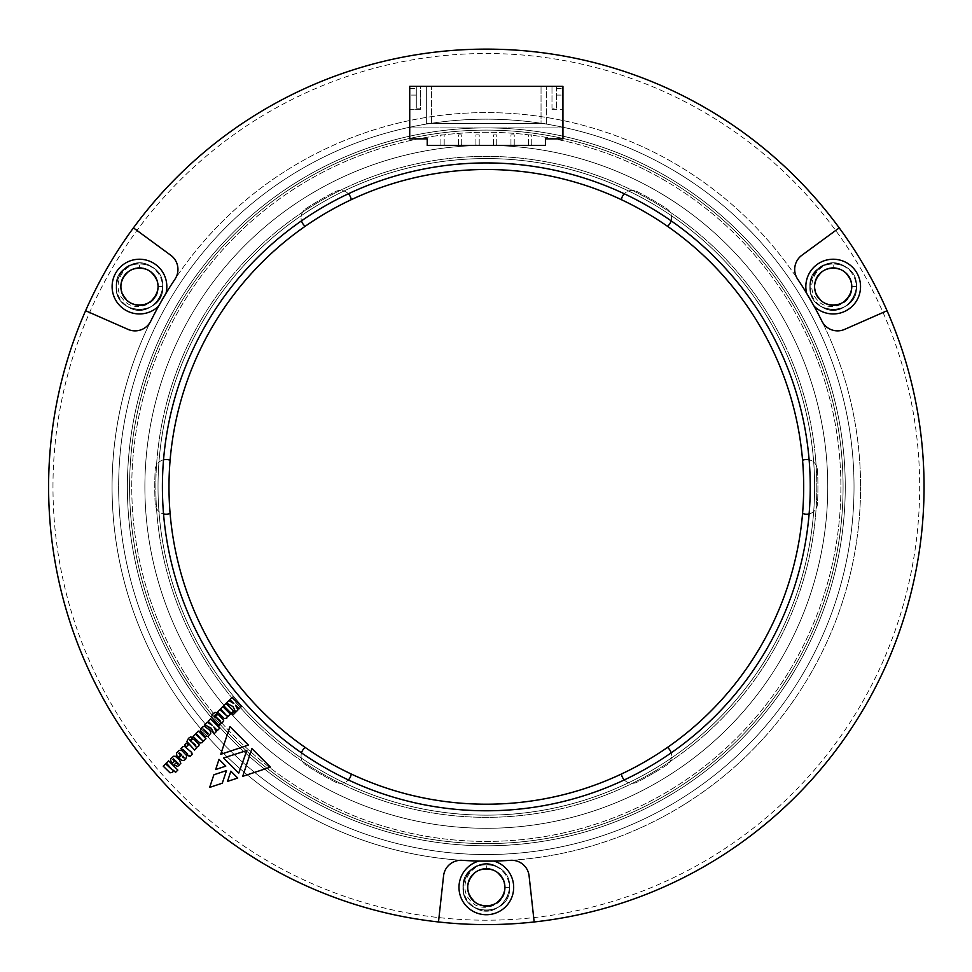 <?xml version="1.0" encoding="UTF-8"?>
<svg xmlns="http://www.w3.org/2000/svg" width="972" height="972" viewBox="0 0 972 972"><rect width="100%" height="100%" fill="white"/><g stroke="black" fill="none" stroke-linecap="round" stroke-linejoin="round"><path stroke-width="0.73" stroke-dasharray="4.86 3.65" d="M827.755 486.863A341.427 341.427 0 0 1 315.608 782.545A341.427 341.427 0 0 1 315.608 191.168A341.427 341.427 0 0 1 827.755 486.863A341.427 341.427 0 0 1 315.608 782.545A341.427 341.427 0 0 1 315.608 191.168A341.427 341.427 0 0 1 827.755 486.863A341.427 341.427 0 0 1 315.608 782.545A341.427 341.427 0 0 1 315.608 191.168A341.427 341.427 0 0 1 827.755 486.863A341.427 341.427 0 0 1 315.608 782.545A341.427 341.427 0 0 1 315.608 191.168A341.427 341.427 0 0 1 827.755 486.863M845.263 486.863A358.935 358.935 0 0 1 306.86 797.708A358.935 358.935 0 0 1 306.86 176.005A358.935 358.935 0 0 1 845.263 486.863A358.935 358.935 0 0 1 306.86 797.708A358.935 358.935 0 0 1 306.86 176.005A358.935 358.935 0 0 1 845.263 486.863A358.935 358.935 0 0 1 306.86 797.708A358.935 358.935 0 0 1 306.86 176.005A358.935 358.935 0 0 1 845.263 486.863A358.935 358.935 0 0 1 306.86 797.708A358.935 358.935 0 0 1 306.86 176.005A358.935 358.935 0 0 1 845.263 486.863M348.365 193.793A10.947 10.947 0 0 0 335.462 191.593A331.573 331.573 0 0 0 306.059 208.567A10.947 10.947 0 0 0 301.502 220.838M671.154 220.838A10.947 10.947 0 0 0 666.598 208.567A331.573 331.573 0 0 0 637.195 191.593A10.947 10.947 0 0 0 624.291 193.793M809.117 513.909A10.947 10.947 0 0 0 817.476 503.836A331.573 331.573 0 0 0 817.476 469.877A10.947 10.947 0 0 0 809.117 459.805M624.291 779.921A10.947 10.947 0 0 0 637.195 782.12A331.573 331.573 0 0 0 666.598 765.146A10.947 10.947 0 0 0 671.154 752.875M301.502 752.875A10.947 10.947 0 0 0 306.059 765.146A331.573 331.573 0 0 0 335.462 782.12A10.947 10.947 0 0 0 348.365 779.921M163.539 459.805A10.947 10.947 0 0 0 155.18 469.877A331.573 331.573 0 0 0 155.18 503.836A10.947 10.947 0 0 0 163.539 513.909M854.024 486.863A367.695 367.695 0 0 1 302.486 805.29A367.695 367.695 0 0 1 302.486 168.423A367.695 367.695 0 0 1 854.024 486.863A367.695 367.695 0 0 1 302.486 805.29A367.695 367.695 0 0 1 302.486 168.423A367.695 367.695 0 0 1 854.024 486.863M840.889 486.863A354.561 354.561 0 0 1 309.047 793.917A354.561 354.561 0 0 1 309.047 179.796A354.561 354.561 0 0 1 840.889 486.863A354.561 354.561 0 0 1 309.047 793.917A354.561 354.561 0 0 1 309.047 179.796A354.561 354.561 0 0 1 840.889 486.863A354.561 354.561 0 0 1 309.047 793.917A354.561 354.561 0 0 1 309.047 179.796A354.561 354.561 0 0 1 840.889 486.863M843.076 486.863A356.748 356.748 0 0 1 307.954 795.813A356.748 356.748 0 0 1 307.954 177.9A356.748 356.748 0 0 1 843.076 486.863A356.748 356.748 0 0 1 307.954 795.813A356.748 356.748 0 0 1 307.954 177.9A356.748 356.748 0 0 1 843.076 486.863M816.808 486.863A330.48 330.48 0 0 1 321.088 773.068A330.48 330.48 0 0 1 321.088 200.645A330.48 330.48 0 0 1 816.808 486.863A330.48 330.48 0 0 1 321.088 773.068A330.48 330.48 0 0 1 321.088 200.645A330.48 330.48 0 0 1 816.808 486.863A330.48 330.48 0 0 1 321.088 773.068A330.48 330.48 0 0 1 321.088 200.645A330.48 330.48 0 0 1 816.808 486.863M814.621 486.863A328.293 328.293 0 0 1 322.182 771.173A328.293 328.293 0 0 1 322.182 202.541A328.293 328.293 0 0 1 814.621 486.863A328.293 328.293 0 0 1 322.182 771.173A328.293 328.293 0 0 1 322.182 202.541A328.293 328.293 0 0 1 814.621 486.863M803.686 486.863A317.358 317.358 0 0 1 327.649 761.696A317.358 317.358 0 0 1 327.649 212.018A317.358 317.358 0 0 1 803.686 486.863M170.088 460.254A10.947 10.947 0 0 0 155.18 469.877A331.573 331.573 0 0 0 155.18 503.836A10.947 10.947 0 0 0 170.088 513.471M305.172 747.419A10.947 10.947 0 0 0 306.059 765.146A331.573 331.573 0 0 0 335.462 782.12A10.947 10.947 0 0 0 351.257 774.028M621.4 774.028A10.947 10.947 0 0 0 637.195 782.12A331.573 331.573 0 0 0 666.598 765.146A10.947 10.947 0 0 0 667.485 747.419M802.568 513.471A10.947 10.947 0 0 0 817.476 503.836A331.573 331.573 0 0 0 817.476 469.877A10.947 10.947 0 0 0 802.568 460.254M667.485 226.294A10.947 10.947 0 0 0 666.598 208.567A331.573 331.573 0 0 0 637.195 191.593A10.947 10.947 0 0 0 621.4 199.685M351.257 199.685A10.947 10.947 0 0 0 335.462 191.593A331.573 331.573 0 0 0 306.059 208.567A10.947 10.947 0 0 0 305.172 226.294M165.981 293.35A374.256 374.256 0 0 1 175.009 279.134A17.508 17.508 0 0 0 170.805 255.296L133.431 227.873A437.728 437.728 0 0 1 839.225 227.873L801.851 255.296A17.508 17.508 0 0 0 797.648 279.134A374.256 374.256 0 0 1 806.675 293.35M814.086 306.18A374.256 374.256 0 0 1 821.887 321.112A374.256 374.256 0 0 0 175.009 279.134A17.508 17.508 0 0 0 170.805 255.296L133.431 227.873L170.805 255.296A17.508 17.508 0 0 1 175.009 279.134A374.256 374.256 0 0 0 150.769 321.112A17.508 17.508 0 0 1 128.037 329.387A17.508 17.508 0 0 0 150.769 321.112A374.256 374.256 0 0 1 158.57 306.18M478.929 861.046A374.256 374.256 0 0 1 462.089 860.329A17.508 17.508 0 0 0 443.56 875.894L438.493 921.966L443.56 875.894A17.508 17.508 0 0 1 462.089 860.329A17.508 17.508 0 0 0 443.56 875.894L438.493 921.966A437.728 437.728 0 0 1 85.597 310.736L128.037 329.387L85.597 310.736A437.728 437.728 0 0 0 438.493 921.966M128.037 329.387A17.508 17.508 0 0 0 150.769 321.112A374.256 374.256 0 0 0 510.567 860.329A17.508 17.508 0 0 1 529.096 875.894A17.508 17.508 0 0 0 510.567 860.329A374.256 374.256 0 0 1 493.727 861.046M529.096 875.894A17.508 17.508 0 0 0 510.567 860.329A374.256 374.256 0 0 0 860.585 486.863A374.256 374.256 0 0 1 299.194 810.976A374.256 374.256 0 0 1 299.194 162.737A374.256 374.256 0 0 1 860.585 486.863A374.256 374.256 0 0 0 821.887 321.112A17.508 17.508 0 0 0 844.619 329.387L887.059 310.736L844.619 329.387A17.508 17.508 0 0 1 821.887 321.112A17.508 17.508 0 0 0 844.619 329.387L887.059 310.736A437.728 437.728 0 0 1 534.163 921.966L529.096 875.894L534.163 921.966A437.728 437.728 0 0 0 887.059 310.736A437.728 437.728 0 0 0 48.6 486.863A437.728 437.728 0 0 0 576.311 915.235A437.728 437.728 0 0 0 887.059 310.736M810.247 486.863A323.919 323.919 0 0 1 324.369 767.382A323.919 323.919 0 0 1 324.369 206.331A323.919 323.919 0 0 1 810.247 486.863M801.851 255.296A17.508 17.508 0 0 0 797.648 279.134A17.508 17.508 0 0 1 801.851 255.296L839.225 227.873A437.728 437.728 0 0 0 133.431 227.873M209.648 787.405L213.876 774.781L226.5 770.565L222.296 783.201L209.648 787.405M176.199 762.728L174.049 764.879L177.682 766.434L179.638 765.28L180.743 761.574L175.349 756.301L173.599 756.252L170.671 758.901L170.598 760.529L172.421 763.251L174.498 761.173L172.882 759.424L173.466 758.828L178.326 763.579L177.803 764.101L176.199 762.728M181.776 754.94L178.787 757.917L181.788 760.396L183.659 760.456L185.616 759.302L186.782 755.779L181.788 750.518L179.115 750.445L177.633 751.55L176.576 752.996L176.782 755.657L178.338 757.467L180.549 755.268L178.787 753.373L179.431 752.729L181.776 754.94M182.371 756.823L183.015 756.18L184.182 758.002L182.371 756.823M173.466 770.274L175.555 772.351L177.827 770.079L168.593 760.845L166.321 763.117L172.299 769.885L165.592 763.834L163.247 766.179L170.027 772.813L172.627 772.29L173.466 770.274M238.735 773.129L223.536 757.929L246.852 750.542L238.735 773.129M232.988 706.595L235.783 712.124L237.982 709.912L235.516 705.235L239.088 708.807L241.493 706.401L232.259 697.167L229.854 699.573L233.827 703.546L228.882 700.545L226.403 703.023L232.988 706.595M223.681 705.745L231.287 713.351L233.632 711.006L226.026 703.4L223.681 705.745M231.749 713.8L232.916 714.979L235.26 712.634L234.082 711.468L231.749 713.8M237.727 778.05L227.509 781.403L230.862 771.185L237.727 778.05M215.663 769.545L219.004 759.339L225.783 766.118L215.663 769.545M251.918 748.586L270.471 767.127L242.708 776.336L251.918 748.586M220.717 754.345L229.927 726.582L248.407 745.074L220.717 754.345M188.738 744.224L194.582 750.068L196.721 747.918L196.259 747.201L198.422 746.496L199.187 744.795L193.865 739.097L191.387 739.741L190.682 741.624L189.637 739.789L190.548 739.923L192.833 737.639L190.609 736.873L187.244 739.996L187.244 742.596L188.738 744.224M194.837 745.779L191.861 742.013L196.137 745.767L194.837 745.779M202.893 740.324L203.61 741.041L205.943 738.696L198.337 731.09L196.004 733.435L202.055 740.117L195.287 734.139L193.015 736.412L199.904 743.045L202.322 742.596L202.893 740.324M188.933 755.329L190.087 756.495L192.432 754.151L191.265 752.996L191.788 752.474L184.704 746.557L182.955 746.618L180.804 748.622L183.659 750.068L187.693 754.102L187.11 754.685L188.337 755.924L188.933 755.329M184.571 744.868L186.454 746.751L188.216 744.989L186.332 743.106L184.571 744.868M213.233 719.73L219.077 725.562L221.227 723.423L220.766 722.706L222.916 721.989L223.681 720.301L218.372 714.59L215.893 715.234L215.177 717.129L214.144 715.295L215.043 715.428L217.315 713.156L215.116 712.379L213.026 713.8L211.337 717.057L213.233 719.73M219.332 721.285L216.355 717.506L220.632 721.273L219.332 721.285M227.399 715.829L228.104 716.534L230.449 714.201L222.843 706.595L220.498 708.928L226.549 715.635L219.794 709.645L217.521 711.917L224.325 718.612L226.816 718.101L227.399 715.829M202.188 733.374L205.299 736.363L207.972 736.424L210.693 733.435L210.632 731.685L204.387 726.084L200.56 729.012L200.742 731.807L202.188 733.374M206.927 733.556L202.893 728.891L207.644 732.839L208.093 734.091L206.927 733.556M211.276 728.295L214.071 733.824L216.282 731.612L213.828 726.934L217.4 730.507L219.794 728.113L210.56 718.879L208.166 721.273L212.127 725.234L207.182 722.257L204.715 724.723L211.276 728.295M158.072 286.594L162.81 286.594L158.072 286.594C159.214 310.59 119.726 310.59 120.868 286.594C120.224 272.84 137.174 263.06 148.765 270.483C161 281.224 161 291.965 148.765 302.705C128.559 315.693 108.815 281.503 130.163 270.483C150.381 257.495 170.124 291.697 148.765 302.705C128.559 315.693 108.815 281.503 130.163 270.483C141.766 263.06 158.703 272.84 158.072 286.594C159.214 310.59 119.726 310.59 120.868 286.594C120.224 272.84 137.174 263.06 148.765 270.483C170.124 281.503 150.381 315.693 130.163 302.705C108.815 291.697 128.559 257.495 148.765 270.483C170.124 281.503 150.381 315.693 130.163 302.705C117.94 291.965 117.94 281.224 130.163 270.483C150.381 257.495 170.124 291.697 148.765 302.705C128.559 315.693 108.815 281.503 130.163 270.483C141.766 263.06 158.703 272.84 158.072 286.594C159.214 310.59 119.726 310.59 120.868 286.594C119.726 262.598 159.214 262.598 158.072 286.594C159.214 310.59 119.726 310.59 120.868 286.594C119.726 262.598 159.214 262.598 158.072 286.594C159.214 310.59 119.726 310.59 120.868 286.594C119.726 262.598 159.214 262.598 158.072 286.594C158.703 300.348 141.766 310.129 130.163 302.705C108.815 291.697 128.559 257.495 148.765 270.483C170.124 281.503 150.381 315.693 130.163 302.705C108.815 291.697 128.559 257.495 148.765 270.483C170.124 281.503 150.381 315.693 130.163 302.705C108.815 291.697 128.559 257.495 148.765 270.483C170.124 281.503 150.381 315.693 130.163 302.705C108.815 291.697 128.559 257.495 148.765 270.483C170.124 281.503 150.381 315.693 130.163 302.705C113.785 294.467 121.111 266.923 139.47 267.993C150.757 269.11 156.954 275.307 158.072 286.594C159.7 304.734 133.808 313.762 123.128 299.437C111.1 286.57 122.095 263.485 139.47 263.825L139.47 267.993L139.47 263.825M116.482 286.594A22.976 22.976 0 0 0 139.47 309.582A22.976 22.976 0 0 0 162.446 286.594A22.976 22.976 0 0 0 139.47 263.619A22.976 22.976 0 0 0 116.482 286.594M504.93 887.375L509.668 887.375L504.93 887.375C506.072 911.372 466.584 911.372 467.726 887.375C467.095 873.621 484.032 863.841 495.635 871.264C507.858 882.005 507.858 892.746 495.635 903.486C475.417 916.475 455.674 882.284 477.021 871.264C497.239 858.276 516.983 892.478 495.635 903.486C475.417 916.475 455.674 882.284 477.021 871.264C488.624 863.841 505.562 873.621 504.93 887.375C506.072 911.372 466.584 911.372 467.726 887.375C467.095 873.621 484.032 863.841 495.635 871.264C516.983 882.284 497.239 916.475 477.021 903.486C455.674 892.478 475.417 858.276 495.635 871.264C516.983 882.284 497.239 916.475 477.021 903.486C464.798 892.746 464.798 882.005 477.021 871.264C497.239 858.276 516.983 892.478 495.635 903.486C475.417 916.475 455.674 882.284 477.021 871.264C488.624 863.841 505.562 873.621 504.93 887.375C506.072 911.372 466.584 911.372 467.726 887.375C466.584 863.379 506.072 863.379 504.93 887.375C506.072 911.372 466.584 911.372 467.726 887.375C466.584 863.379 506.072 863.379 504.93 887.375C506.072 911.372 466.584 911.372 467.726 887.375C466.584 863.379 506.072 863.379 504.93 887.375C506.072 911.372 466.584 911.372 467.726 887.375C467.095 873.621 484.032 863.841 495.635 871.264C516.983 882.284 497.239 916.475 477.021 903.486C455.674 892.478 475.417 858.276 495.635 871.264C516.983 882.284 497.239 916.475 477.021 903.486C455.674 892.478 475.417 858.276 495.635 871.264C516.983 882.284 497.239 916.475 477.021 903.486C455.674 892.478 475.417 858.276 495.635 871.264C516.983 882.284 497.239 916.475 477.021 903.486C460.643 895.248 467.969 867.704 486.328 868.774C497.615 869.891 503.812 876.088 504.93 887.375C506.558 905.515 480.666 914.543 469.986 900.23C457.958 887.351 468.954 864.266 486.328 864.606L486.328 868.774L486.328 864.606M463.352 887.375A22.976 22.976 0 0 0 486.328 910.363A22.976 22.976 0 0 0 509.304 887.375A22.976 22.976 0 0 0 486.328 864.4A22.976 22.976 0 0 0 463.352 887.375M851.788 286.594L856.526 286.594L851.788 286.594C852.432 300.348 835.483 310.129 823.892 302.705C802.532 291.697 822.276 257.495 842.493 270.483C863.841 281.503 844.097 315.693 823.892 302.705C802.532 291.697 822.276 257.495 842.493 270.483C854.716 281.224 854.716 291.965 842.493 302.705C822.276 315.693 802.532 281.503 823.892 270.483C835.483 263.06 852.432 272.84 851.788 286.594C852.93 310.59 813.443 310.59 814.585 286.594C813.953 272.84 830.89 263.06 842.493 270.483C863.841 281.503 844.097 315.693 823.892 302.705C802.532 291.697 822.276 257.495 842.493 270.483C863.841 281.503 844.097 315.693 823.892 302.705C811.656 291.965 811.656 281.224 823.892 270.483C844.097 257.495 863.841 291.697 842.493 302.705C822.276 315.693 802.532 281.503 823.892 270.483C835.483 263.06 852.432 272.84 851.788 286.594C852.93 310.59 813.443 310.59 814.585 286.594C813.443 262.598 852.93 262.598 851.788 286.594C852.93 310.59 813.443 310.59 814.585 286.594C813.443 262.598 852.93 262.598 851.788 286.594C852.93 310.59 813.443 310.59 814.585 286.594C813.443 262.598 852.93 262.598 851.788 286.594C852.432 300.348 835.483 310.129 823.892 302.705C802.532 291.697 822.276 257.495 842.493 270.483C863.841 281.503 844.097 315.693 823.892 302.705C802.532 291.697 822.276 257.495 842.493 270.483C863.841 281.503 844.097 315.693 823.892 302.705C802.532 291.697 822.276 257.495 842.493 270.483C863.841 281.503 844.097 315.693 823.892 302.705C802.532 291.697 822.276 257.495 842.493 270.483C863.841 281.503 844.097 315.693 823.892 302.705C807.501 294.467 814.828 266.923 833.186 267.993C844.474 269.11 850.682 275.307 851.788 286.594C853.428 304.734 827.524 313.762 816.845 299.437C804.816 286.57 815.824 263.485 833.186 263.825L833.186 267.993L833.186 263.825M810.211 286.594A22.976 22.976 0 0 0 833.186 309.582A22.976 22.976 0 0 0 856.174 286.594A22.976 22.976 0 0 0 833.186 263.619A22.976 22.976 0 0 0 810.211 286.594M52.974 486.863A433.354 433.354 0 0 1 702.999 111.561A433.354 433.354 0 0 1 702.999 862.152A433.354 433.354 0 0 1 52.974 486.863M856.526 286.594C857.96 316.714 808.425 316.714 809.846 286.594C808.425 256.487 857.96 256.487 856.526 286.594C857.96 316.714 808.425 316.714 809.846 286.594C808.425 256.487 857.96 256.487 856.526 286.594C857.96 316.714 808.425 316.714 809.846 286.594C808.425 256.487 857.96 256.487 856.526 286.594C857.96 316.714 808.425 316.714 809.846 286.594C809.056 269.341 830.307 257.058 844.862 266.377C871.653 280.203 846.879 323.105 821.522 306.812C794.732 292.997 819.493 250.083 844.862 266.377C871.653 280.203 846.879 323.105 821.522 306.812C794.732 292.997 819.493 250.083 844.862 266.377C871.653 280.203 846.879 323.105 821.522 306.812C794.732 292.997 819.493 250.083 844.862 266.377C871.653 280.203 846.879 323.105 821.522 306.812C800.964 296.472 810.162 261.918 833.186 263.254C810.162 261.918 800.964 296.472 821.522 306.812C846.879 323.105 871.653 280.203 844.862 266.377C819.493 250.083 794.732 292.997 821.522 306.812C846.879 323.105 871.653 280.203 844.862 266.377C819.493 250.083 794.732 292.997 821.522 306.812C846.879 323.105 871.653 280.203 844.862 266.377C819.493 250.083 794.732 292.997 821.522 306.812C846.879 323.105 871.653 280.203 844.862 266.377C819.493 250.083 794.732 292.997 821.522 306.812C836.066 316.131 857.328 303.859 856.526 286.594C857.96 256.487 808.425 256.487 809.846 286.594C808.425 316.714 857.96 316.714 856.526 286.594C857.96 256.487 808.425 256.487 809.846 286.594C808.425 316.714 857.96 316.714 856.526 286.594C857.96 256.487 808.425 256.487 809.846 286.594C808.425 316.714 857.96 316.714 856.526 286.594M509.668 887.375C511.102 917.495 461.554 917.495 462.988 887.375C461.554 857.268 511.102 857.268 509.668 887.375C511.102 917.495 461.554 917.495 462.988 887.375C461.554 857.268 511.102 857.268 509.668 887.375C511.102 917.495 461.554 917.495 462.988 887.375C461.554 857.268 511.102 857.268 509.668 887.375C511.102 917.495 461.554 917.495 462.988 887.375C462.186 870.122 483.449 857.851 498.004 867.158C524.795 880.984 500.021 923.886 474.652 907.593C447.861 893.778 472.635 850.865 498.004 867.158C524.795 880.984 500.021 923.886 474.652 907.593C447.861 893.778 472.635 850.865 498.004 867.158C524.795 880.984 500.021 923.886 474.652 907.593C447.861 893.778 472.635 850.865 498.004 867.158C524.795 880.984 500.021 923.886 474.652 907.593C454.106 897.253 463.292 862.699 486.328 864.035C463.292 862.699 454.106 897.253 474.652 907.593C500.021 923.886 524.795 880.984 498.004 867.158C472.635 850.865 447.861 893.778 474.652 907.593C500.021 923.886 524.795 880.984 498.004 867.158C472.635 850.865 447.861 893.778 474.652 907.593C500.021 923.886 524.795 880.984 498.004 867.158C472.635 850.865 447.861 893.778 474.652 907.593C500.021 923.886 524.795 880.984 498.004 867.158C483.449 857.851 462.186 870.122 462.988 887.375C461.554 917.495 511.102 917.495 509.668 887.375C511.102 857.268 461.554 857.268 462.988 887.375C461.554 917.495 511.102 917.495 509.668 887.375C511.102 857.268 461.554 857.268 462.988 887.375C461.554 917.495 511.102 917.495 509.668 887.375C511.102 857.268 461.554 857.268 462.988 887.375C461.554 917.495 511.102 917.495 509.668 887.375M162.81 286.594C164.232 316.714 114.696 316.714 116.13 286.594C114.696 256.487 164.232 256.487 162.81 286.594C164.232 316.714 114.696 316.714 116.13 286.594C114.696 256.487 164.232 256.487 162.81 286.594C164.232 316.714 114.696 316.714 116.13 286.594C114.696 256.487 164.232 256.487 162.81 286.594C163.6 303.859 142.349 316.131 127.794 306.812C101.003 292.997 125.777 250.083 151.134 266.377C177.925 280.203 153.163 323.105 127.794 306.812C101.003 292.997 125.777 250.083 151.134 266.377C177.925 280.203 153.163 323.105 127.794 306.812C101.003 292.997 125.777 250.083 151.134 266.377C177.925 280.203 153.163 323.105 127.794 306.812C101.003 292.997 125.777 250.083 151.134 266.377C177.925 280.203 153.163 323.105 127.794 306.812C107.236 296.472 116.433 261.918 139.47 263.254C116.433 261.918 107.236 296.472 127.794 306.812C153.163 323.105 177.925 280.203 151.134 266.377C125.777 250.083 101.003 292.997 127.794 306.812C153.163 323.105 177.925 280.203 151.134 266.377C125.777 250.083 101.003 292.997 127.794 306.812C153.163 323.105 177.925 280.203 151.134 266.377C125.777 250.083 101.003 292.997 127.794 306.812C153.163 323.105 177.925 280.203 151.134 266.377C125.777 250.083 101.003 292.997 127.794 306.812C142.349 316.131 163.6 303.859 162.81 286.594C164.232 256.487 114.696 256.487 116.13 286.594C114.696 316.714 164.232 316.714 162.81 286.594C164.232 256.487 114.696 256.487 116.13 286.594C114.696 316.714 164.232 316.714 162.81 286.594C164.232 256.487 114.696 256.487 116.13 286.594C114.696 316.714 164.232 316.714 162.81 286.594M510.956 134.926L514.237 134.926L514.237 144.767L510.956 144.767L510.956 134.926L514.237 134.926L514.237 144.767L510.956 144.767L510.956 134.926M475.928 134.926L479.22 134.926L479.22 144.767L475.928 144.767L475.928 134.926L479.22 134.926L479.22 144.767L475.928 144.767L475.928 134.926M440.911 134.926L444.192 134.926L444.192 144.767L440.911 144.767L440.911 134.926L444.192 134.926L444.192 144.767L440.911 144.767L440.911 134.926M427.23 145.423L427.23 138.862L409.722 138.862L409.722 127.915L562.934 127.915L562.934 138.862L545.426 138.862L545.426 145.423L427.23 145.423M458.42 134.926L461.7 134.926L461.7 144.767L458.42 144.767L458.42 134.926L461.7 134.926L461.7 144.767L458.42 144.767L458.42 134.926M493.436 134.926L496.728 134.926L496.728 144.767L493.436 144.767L493.436 134.926L496.728 134.926L496.728 144.767L493.436 144.767L493.436 134.926M528.464 134.926L531.745 134.926L531.745 144.767L528.464 144.767L528.464 134.926L531.745 134.926L531.745 144.767L528.464 144.767L528.464 134.926M556.361 86.338L556.361 108.22L551.987 108.22L551.987 86.338L556.361 86.338L556.361 108.22L551.987 108.22L551.987 86.338L420.669 86.338L420.669 109.314L409.722 109.314L409.722 127.915L562.934 127.915L562.934 86.338L556.361 86.338M409.722 88.525L409.722 86.338L420.669 86.338L420.669 109.314L409.722 109.314L409.722 88.525L416.295 88.525L416.295 86.338L416.295 108.22L420.669 108.22L416.295 108.22L416.295 88.525M541.04 86.338L431.617 86.338L546.3 86.338L541.04 86.338L541.04 123.541L541.04 86.338L541.04 123.541L546.3 123.541L541.04 123.541L541.04 86.338M426.356 86.338L431.617 86.338L426.356 86.338L426.356 123.541L541.04 123.541L431.617 123.541L431.617 86.338L431.617 123.541L426.356 123.541L426.356 86.338M551.987 109.314L562.934 109.314L551.987 109.314L551.987 108.22L551.987 109.314M556.361 95.086L562.934 95.086M416.295 95.086L409.722 95.086M556.361 88.525L562.934 88.525M546.3 123.541L546.3 86.338L546.3 123.541M431.617 123.541L431.617 86.338L431.617 123.541"/><path stroke-width="1.46" d="M351.257 199.685A317.358 317.358 0 0 1 802.568 513.471A317.358 317.358 0 0 1 305.172 747.419A317.358 317.358 0 0 1 351.257 199.685A10.947 10.947 0 0 0 348.365 193.793M301.502 220.838A10.947 10.947 0 0 0 305.172 226.294M624.291 193.793A10.947 10.947 0 0 0 621.4 199.685M667.485 226.294A10.947 10.947 0 0 0 671.154 220.838M809.117 459.805A10.947 10.947 0 0 0 802.568 460.254M802.568 513.471A10.947 10.947 0 0 0 809.117 513.909M671.154 752.875A10.947 10.947 0 0 0 667.485 747.419M621.4 774.028A10.947 10.947 0 0 0 624.291 779.921M348.365 779.921A10.947 10.947 0 0 0 351.257 774.028M305.172 747.419A10.947 10.947 0 0 0 301.502 752.875M163.539 513.909A10.947 10.947 0 0 0 170.088 513.471M170.088 460.254A10.947 10.947 0 0 0 163.539 459.805M214.071 733.824L216.282 731.612L213.828 726.934L217.4 730.507L219.794 728.113L210.56 718.879L208.166 721.273L212.127 725.234L207.182 722.257L204.715 724.723L211.276 728.295L214.071 733.824M204.059 735.245L205.299 736.363L207.972 736.424L210.693 733.435L210.632 731.685L209.138 729.79L204.387 726.084L201.593 727.591L200.293 730.446L204.059 735.245M186.454 746.751L188.216 744.989L186.332 743.106L184.571 744.868L186.454 746.751M190.087 756.495L192.432 754.151L191.265 752.996L191.788 752.474L184.704 746.557L182.955 746.618L180.804 748.622L182.043 749.874L182.748 749.291L187.693 754.102L187.11 754.685L188.337 755.924L188.933 755.329L190.087 756.495M203.61 741.041L205.943 738.696L198.337 731.09L196.004 733.435L202.055 740.117L195.287 734.139L193.015 736.412L199.904 743.045L202.322 742.596L202.893 740.324L203.61 741.041M194.582 750.068L196.721 747.918L196.259 747.201L198.422 746.496L199.187 744.795L193.865 739.097L191.387 739.741L190.682 741.624L189.637 739.789L190.548 739.923L192.833 737.639L190.609 736.873L188.532 738.295L186.903 741.49L194.582 750.068M220.717 754.345L229.927 726.582L248.407 745.074L220.717 754.345M215.663 769.545L219.004 759.339L225.783 766.118L215.663 769.545M238.735 773.129L223.536 757.929L246.852 750.542L238.735 773.129M175.555 772.351L177.827 770.079L168.593 760.845L166.321 763.117L172.299 769.885L165.592 763.834L163.247 766.179L170.027 772.813L172.627 772.29L173.466 770.274L175.555 772.351M178.787 757.917L181.788 760.396L183.659 760.456L185.616 759.302L186.782 755.779L181.788 750.518L179.115 750.445L176.576 752.996L176.782 755.657L178.338 757.467L180.549 755.268L178.787 753.373L179.431 752.729L181.776 754.94L178.787 757.917M209.648 787.405L213.876 774.781L226.5 770.565L222.296 783.201L209.648 787.405M810.247 486.863A323.919 323.919 0 0 1 324.369 767.382A323.919 323.919 0 0 1 324.369 206.331A323.919 323.919 0 0 1 810.247 486.863M158.57 306.18A374.256 374.256 0 0 1 165.981 293.35L158.57 306.18A27.362 27.362 0 0 1 114.623 298.052A27.362 27.362 0 0 1 136.967 259.354A27.362 27.362 0 0 1 165.981 293.35A374.256 374.256 0 0 1 175.009 279.134A17.508 17.508 0 0 0 170.805 255.296L133.431 227.873A437.728 437.728 0 0 1 839.225 227.873L801.851 255.296A17.508 17.508 0 0 0 797.648 279.134A374.256 374.256 0 0 1 814.086 306.18L806.675 293.35A27.362 27.362 0 0 1 835.689 259.354A27.362 27.362 0 0 1 858.033 298.052A27.362 27.362 0 0 1 814.086 306.18A374.256 374.256 0 0 1 821.887 321.112A17.508 17.508 0 0 0 844.619 329.387L887.059 310.736A437.728 437.728 0 0 1 534.163 921.966L529.096 875.894A17.508 17.508 0 0 0 510.567 860.329A374.256 374.256 0 0 1 478.929 861.046L493.727 861.046A27.362 27.362 0 0 1 508.672 903.158A27.362 27.362 0 0 1 463.984 903.158A27.362 27.362 0 0 1 478.929 861.046A374.256 374.256 0 0 1 462.089 860.329A17.508 17.508 0 0 0 443.56 875.894L438.493 921.966A437.728 437.728 0 0 1 85.597 310.736L128.037 329.387A17.508 17.508 0 0 0 150.769 321.112A374.256 374.256 0 0 1 158.57 306.18M174.049 764.879L177.682 766.434L180.804 763.324L179.504 759.946L175.349 756.301L173.599 756.252L170.671 758.901L170.598 760.529L172.421 763.251L174.498 761.173L172.882 759.424L173.466 758.828L178.326 763.579L177.803 764.101L176.199 762.728L174.049 764.879M235.783 712.124L237.982 709.912L235.516 705.235L239.088 708.807L241.493 706.401L232.259 697.167L229.854 699.573L233.827 703.546L228.882 700.545L226.403 703.023L232.988 706.595L235.783 712.124M231.287 713.351L233.632 711.006L226.026 703.4L223.681 705.745L231.287 713.351M232.916 714.979L235.26 712.634L234.082 711.468L231.749 713.8L232.916 714.979M237.727 778.05L227.509 781.403L230.862 771.185L237.727 778.05M251.918 748.586L270.471 767.127L242.708 776.336L251.918 748.586M219.077 725.562L221.227 723.423L220.766 722.706L222.916 721.989L223.681 720.301L218.372 714.59L215.893 715.234L215.177 717.129L214.144 715.295L215.043 715.428L217.315 713.156L215.116 712.379L213.026 713.8L211.337 717.057L219.077 725.562M228.104 716.534L230.449 714.201L222.843 706.595L220.498 708.928L226.549 715.635L219.794 709.645L217.521 711.917L224.325 718.612L226.816 718.101L227.399 715.829L228.104 716.534M182.955 757.395L182.371 756.823L183.015 756.18L184.182 758.002L182.955 757.395M195.554 746.362L191.861 742.013L195.566 745.062L195.554 746.362M220.049 721.856L216.355 717.506L220.049 720.568L220.049 721.856M207.692 734.212L202.893 728.891L207.644 732.839L208.287 733.617L207.692 734.212M158.072 286.594A18.602 18.602 0 0 0 134.719 268.612A18.602 18.602 0 0 0 123.274 295.767A18.602 18.602 0 0 0 158.072 286.594M504.93 887.375A18.602 18.602 0 0 0 481.298 869.466A18.602 18.602 0 0 0 488.029 905.904A18.602 18.602 0 0 0 504.93 887.375M851.788 286.594A18.602 18.602 0 0 0 830.878 268.138A18.602 18.602 0 0 0 815.168 291.187A18.602 18.602 0 0 0 851.788 286.594M438.493 921.966A437.728 437.728 0 0 0 534.163 921.966L529.096 875.894M133.431 227.873A437.728 437.728 0 0 0 85.597 310.736L128.037 329.387M887.059 310.736A437.728 437.728 0 0 0 839.225 227.873L801.851 255.296M409.722 86.338L409.722 138.862L427.23 138.862L427.23 145.423L545.426 145.423L545.426 138.862L562.934 138.862L562.934 86.338L409.722 86.338"/></g></svg>
